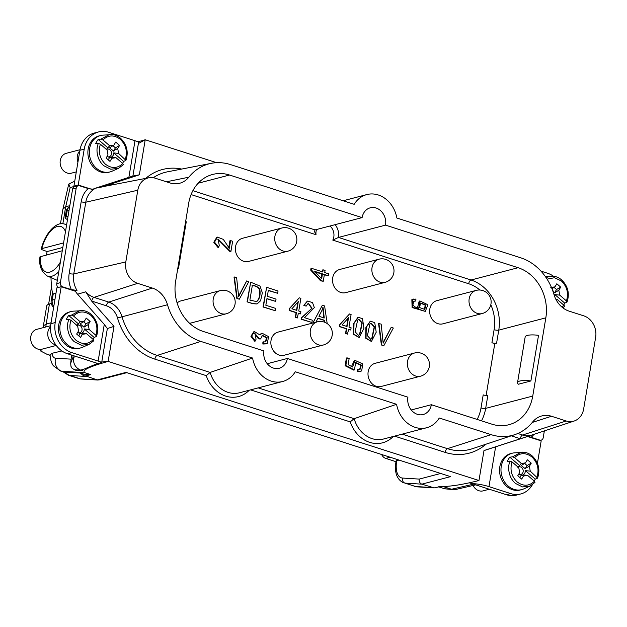 <?xml version="1.0" encoding="UTF-8"?>
<svg xmlns="http://www.w3.org/2000/svg" width="627" height="627" viewBox="0 0 627 627"><rect width="100%" height="100%" fill="white"/><g stroke="black" fill="none" stroke-linecap="round" stroke-linejoin="round"><path stroke-width="0.94" d="M483.981 450.594L524.078 437.615A20.918 17.564 75.4 0 0 524.18 437.583A20.918 17.564 75.4 0 0 524.274 437.552M258.206 387.886L354.106 418.687L396.577 404.29L295.278 371.756A27.69 23.254 -104.6 0 1 282.644 381.498A27.69 23.254 -104.6 0 1 252.587 358.041L200.797 341.409A51.712 43.42 -104.6 0 1 167.495 304.73A23.497 19.727 75.4 0 0 152.361 288.067L137.658 283.349A17.525 14.719 -104.6 0 1 125.808 261.929L137.807 190.216A17.525 14.719 -104.6 0 1 148.795 177.786A17.525 14.719 -104.6 0 1 155.253 178.209L169.956 182.935A23.497 19.727 75.4 0 0 178.609 183.499A23.497 19.727 75.4 0 0 188.837 177.19A51.712 43.42 -104.6 0 1 211.346 163.318A51.712 43.42 -104.6 0 1 230.391 164.556L354.177 204.316A27.69 23.254 -104.6 0 1 366.819 194.574A27.69 23.254 -104.6 0 1 396.875 218.031L520.661 257.791A51.712 43.42 -104.6 0 1 553.962 294.471A23.497 19.727 75.4 0 0 569.097 311.133L583.8 315.859A17.525 14.719 -104.6 0 1 595.65 337.271L583.651 408.984A17.525 14.719 -104.6 0 1 574.199 421.015A17.525 14.719 -104.6 0 1 566.205 420.991L551.501 416.265A23.497 19.727 75.4 0 0 540.787 416.242A23.497 19.727 75.4 0 0 532.621 422.01A51.712 43.42 -104.6 0 1 514.642 434.699A51.712 43.42 -104.6 0 1 491.066 434.644L439.276 418.005A27.69 23.254 -104.6 0 1 426.634 427.747A27.69 23.254 -104.6 0 1 396.577 404.29M91.62 301.038L85.734 291.806A20.401 17.125 75.4 0 0 94.019 297.37L108.722 302.089A20.628 17.321 -104.6 0 1 122.006 316.721A54.588 45.834 75.4 0 0 157.158 355.431L210.116 372.438L206.228 375.636L154.877 359.138A57.997 48.702 -104.6 0 1 117.523 318.007A17.211 14.452 75.4 0 0 106.441 305.804L91.738 301.078A23.81 19.993 -104.6 0 1 91.62 301.038L113.996 326.369L108.134 361.418L478.973 480.533L483.989 450.539L520.402 438.759A23.81 19.993 -104.6 0 1 520.285 438.728L511.256 435.828M216.589 162.683L145.221 139.766L139.359 174.815L111.222 183.923A23.81 19.993 -104.6 0 1 111.34 183.954L113.448 184.636M477.147 419.432A37.604 31.577 75.4 0 0 481.019 407.926L483.198 394.885A3.417 0.878 -170.5 0 0 487.853 395.331L485.674 408.373A41.021 34.446 -104.6 0 1 481.505 420.827M494.781 343.651L496.584 343.181A3.417 0.878 9.5 0 1 491.929 342.734L494.781 343.651L486.121 395.425M83.853 374.162L80.295 373.026L83.579 375.816L83.853 374.162L90.829 374.593L85.68 375.941L97.256 379.907L98.972 379.962M83.579 375.816L85.68 375.941M80.295 373.026L64.338 372.07L60.451 370.996A22.909 10.973 107.8 0 0 61.767 371.247L64.338 372.07M354.106 418.687L350.219 421.885L250.581 389.876M230.603 240.596L232.625 241.246L230.893 251.592L218.118 239.138L219.254 245.384L218.705 247.289L217.984 247.477L213.791 242.312L216.762 237.304L217.483 237.116L223.306 239.396L229.317 248.268L230.603 240.596L229.89 240.784L228.737 247.634M230.893 251.592L230.18 251.78L217.765 239.255M328.501 275.794L324.394 274.477L323.258 281.264L321.33 280.645L311.415 269.939L311.682 268.372L322.787 271.938L323.14 269.822L325.068 270.441L324.715 272.557L328.822 273.874L328.501 275.794L323.673 274.665M323.258 281.264L320.609 280.833L310.694 270.127L310.961 268.56L311.682 268.372M322.066 272.126L322.419 270.01L323.14 269.822M417.394 308.061L419.204 301.125L419.925 300.936L427.896 304.769L425.302 311.4L412.825 307.34L412.574 299.471L415.936 299.063L415.787 301.031L413.146 301.36M425.302 311.4L412.111 307.528L411.853 299.659L413.53 299.063M351.559 366.466L354.294 360.588L355.015 360.4L362.751 363.919L361.677 370.988L357.233 371.599L357.382 369.522L360.07 369.327L361.379 365.094L355.736 362.531L354.388 369.906L353.675 370.095L345.124 365.753L346.425 357.97L349.153 358.432L348.11 364.671L352.578 366.999L355.015 360.4M360.596 371.443L357.233 371.599M359.694 369.405L360.666 365.275L355.391 362.641M259.821 334.379L262.07 333.243L268.583 336.613L267.314 343.416L262.854 344.035L262.893 342.021L265.754 341.786L267.149 337.734L262.478 335.359L260.62 338.901L259.899 339.089L258.081 338.282L254.648 333.713M266.224 343.862L262.854 344.035M265.378 341.864L266.444 337.945L262.133 335.476M260.62 338.901L258.802 338.094L254.993 333.595L256.059 339.207L255.361 341.002L254.64 341.19L250.918 336.276L253.731 331.808L254.452 331.62L260.04 334.99L262.07 333.243M359.059 337.498L353.424 334.238L353.652 323.524L357.978 317.286M312.865 322.999L322.349 305.231L324.606 305.952L327.192 323.571M324.425 322.145L324.198 320.397L317.873 318.367M275.128 310.671L263.003 306.987L266.632 287.331L278.035 290.991L277.643 293.303L268.332 290.309L267.329 296.305L276.052 299.103L275.668 301.399L266.945 298.593L265.832 305.255L275.512 308.366L275.128 310.671L263.356 306.893L266.632 287.331M277.643 293.303L268.301 290.505M275.668 301.399L266.914 298.797M256.921 303.962L252.736 303.687L247.046 301.861L250.675 282.205L260.025 286.069L262.36 292.856L260.597 300.748L257.101 303.915L253.096 303.593L247.046 301.861M239.357 299.181L236.857 298.585L234.02 277.071L236.638 277.698L238.652 296.696L246.677 280.92L248.809 281.609L239.357 299.181L237.218 298.491L234.38 276.977M238.613 296.054L246.677 280.92M300.521 313.892L298.389 313.21L297.245 317.983L295.309 317.364L296.093 312.677L289.251 310.483L289.619 308.28L299.298 297.825L300.882 298.334L298.758 311.008L300.889 311.69L300.521 313.892L298.358 313.406M306.125 306.156L304.173 305.271L307.481 301.078L312.497 302.551L314.331 307.598L304.542 317.685L312.277 320.17L311.893 322.482L301.469 319.127L301.971 317.536L312.105 308.225L308.288 303.139L306.125 306.156L303.813 305.365L307.301 301.132M311.893 322.482L301.109 319.221L301.611 317.63L311.705 308.437L308.116 303.194M350.744 330.021L348.612 329.34L347.476 334.113L345.54 333.493L346.323 328.814L339.473 326.612L339.842 324.41L349.521 313.955L351.104 314.464L348.98 327.137L351.112 327.819L350.744 330.021L348.581 329.536M371.309 341.433L365.674 338.172L365.909 327.459L370.236 321.22M383.881 345.602L381.381 345.007L378.543 323.485L381.161 324.12L383.175 343.11L391.201 327.341L393.333 328.023L383.881 345.602L381.741 344.913L378.904 323.391M383.136 342.475L391.201 327.341M189.667 323.344L226.261 313.782A11.968 10.048 -104.6 0 1 213.517 304.746A11.968 10.048 -104.6 0 1 220.21 290.63L180.866 300.913A11.968 10.048 75.4 0 0 177.12 302.998M281.868 228.001L242.524 238.284A11.968 10.048 75.4 0 0 235.83 252.399A11.968 10.048 75.4 0 0 248.574 261.435L287.926 251.153A11.968 10.048 -104.6 0 1 274.9 236.363A11.968 10.048 -104.6 0 1 281.868 228.001A11.968 11.968 0 0 1 296.477 236.551A11.968 11.968 0 0 1 287.926 251.153M317.348 321.831L278.004 332.114A11.968 10.048 75.4 0 0 271.311 346.229A11.968 10.048 75.4 0 0 284.055 355.266L323.399 344.983A11.968 10.048 -104.6 0 1 310.655 335.947A11.968 10.048 -104.6 0 1 317.348 321.831A11.968 11.968 0 0 1 332.177 335.382A11.968 11.968 0 0 1 323.399 344.983M379.006 259.194L339.662 269.477A11.968 10.048 75.4 0 0 332.968 283.6A11.968 10.048 75.4 0 0 345.712 292.637L385.064 282.354A11.968 10.048 -104.6 0 1 372.038 267.564A11.968 10.048 -104.6 0 1 379.006 259.194A11.968 11.968 0 0 1 393.615 267.745A11.968 11.968 0 0 1 385.064 282.354M414.486 353.025L375.142 363.315A11.968 10.048 75.4 0 0 368.449 377.43A11.968 10.048 75.4 0 0 381.192 386.467L420.537 376.184A11.968 10.048 -104.6 0 1 407.793 367.148A11.968 10.048 -104.6 0 1 414.486 353.025A11.968 11.968 0 0 1 429.315 366.583A11.968 11.968 0 0 1 420.537 376.184M476.144 290.395L436.8 300.678A11.968 10.048 75.4 0 0 430.106 314.801A11.968 10.048 75.4 0 0 442.85 323.838L482.202 313.547A11.968 10.048 -104.6 0 1 469.176 298.765A11.968 10.048 -104.6 0 1 476.144 290.395A11.968 11.968 0 0 1 490.753 298.946A11.968 11.968 0 0 1 482.202 313.547M395.99 461.691L385.715 458.392A6.834 5.737 -104.6 0 1 381.663 454.512M92.036 189.785L93.917 189.378A20.801 17.47 75.4 0 0 85.781 202.223L73.774 273.928A20.801 17.47 75.4 0 0 77.003 290.426L75.13 290.834A20.918 17.564 75.4 0 0 75.389 291.265A20.918 17.564 75.4 0 0 77.599 294.212L104.27 324.402L98.133 361.081A13.676 3.496 9.5 0 1 101.746 362.516L98.126 363.589L67.536 353.761L71.846 352.64A24.618 20.667 -104.6 0 1 55.207 322.56L61.203 286.704L56.892 287.832L50.897 323.689A24.618 20.667 75.4 0 0 67.536 353.761M137.901 141.82L145.221 139.766M65.294 372.093A10.596 9.233 93.5 0 0 69.824 375.471L80.397 378.865A4.099 3.574 93.5 0 0 81.157 379.006L78.947 378.59A25.158 12.054 -72.2 0 0 80.397 378.865L97.256 379.907L126.003 372.391L450.562 476.638L421.814 484.154L434.237 487.892L440.632 486.505C449.551 486.693 462.303 484.71 478.887 480.556L478.973 480.533M101.746 362.516L101.919 361.066L108.134 361.418M108.048 361.442C89.136 366.693 81.4 370.439 84.833 372.673L90.829 374.593M396.703 460.665L396.703 460.673A4.099 1.05 9.5 0 0 396.084 461.096L396.084 461.088A4.099 1.05 9.5 0 1 396.703 460.665L398.976 460.069M175.623 281.366A41.021 34.446 75.4 0 0 203.36 331.487L263.928 350.948A14.013 11.772 75.4 0 0 279.187 368.268A14.013 11.772 75.4 0 0 287.354 358.472L407.918 397.197A14.013 11.772 75.4 0 0 423.178 414.518A14.013 11.772 75.4 0 0 431.345 404.721L491.913 424.173A41.021 34.446 75.4 0 0 508.834 424.745A41.021 34.446 75.4 0 0 532.746 396.068L545.835 317.834A41.021 34.446 75.4 0 0 518.098 267.713L385.534 225.132A14.013 11.772 75.4 0 0 370.275 207.811A14.013 11.772 75.4 0 0 362.108 217.608L229.537 175.027A41.021 34.446 75.4 0 0 212.624 174.455A41.021 34.446 75.4 0 0 188.711 203.132L175.623 281.366M210.116 372.438L252.587 358.041M139.359 174.815L132.877 176.046L95.328 188.257A20.918 17.564 75.4 0 0 92.412 189.558L78.226 185.004L73.915 186.133L75.162 186.532M148.795 177.786L105.015 186.266A20.401 17.125 75.4 0 0 103.322 186.705L111.222 183.923M113.996 326.369L107.35 328.564L104.27 324.402M517.808 433.484L522.565 435.013A20.401 17.125 75.4 0 0 531.767 435.067L520.402 438.759M431.345 404.721L411.257 409.972M538.53 335.335L530.897 380.965L518.411 384.226A15.04 3.848 -170.5 0 1 517.534 382.595L525.167 336.958A15.04 3.848 9.5 0 1 538.53 335.335M385.534 225.132L338.462 237.437L471.026 280.01A41.021 34.446 -104.6 0 1 498.763 330.139L496.584 343.181M362.108 217.608L315.036 229.913L314.488 231.567L316.024 234.71L191.078 194.574M287.354 358.472L267.267 363.723M434.237 487.892L433.147 487.83M396.703 460.673A21.059 10.087 -72.2 0 0 396.703 460.688A21.059 10.087 -72.2 0 0 402.542 478.056A4.099 3.574 -86.5 0 0 404.948 483.111L415.521 486.505L404.948 483.111L421.814 484.154C419.784 483.245 418.922 481.56 419.228 479.091L440.71 473.471M77.003 290.426L71.345 289.619L62.692 286.837A3.417 2.869 -104.6 0 1 60.38 282.659L76.196 188.131A3.417 2.869 -104.6 0 1 78.187 185.741A3.417 2.869 -104.6 0 1 79.598 185.788L88.25 188.57L93.917 189.378M58.389 287.44A3.417 2.869 -104.6 0 1 56.783 283.6L72.607 189.072A3.417 2.869 -104.6 0 1 74.597 186.681L78.187 185.741M544.354 430.898L543.209 437.74A3.417 2.869 -104.6 0 1 541.219 440.13A3.417 2.869 -104.6 0 1 539.808 440.083L531.155 437.309C529.125 436.651 528.389 436.086 528.961 435.593M479.898 290.027A37.604 31.577 75.4 0 0 468.682 283.741L332.788 240.094L338.462 237.437A14.013 11.772 -104.6 0 0 335.124 224.662M424.385 309.503L425.224 305.169L420.317 303.084M419.487 307.512L424.761 309.424L425.945 304.981L420.67 302.966L419.487 307.512M415.787 301.031L413.859 301.172L412.934 304.597C413.522 306.109 415.442 307.418 418.679 308.523L419.925 300.936M357.946 371.411L358.095 369.334M354.388 369.906L345.838 365.565L345.124 365.753M345.838 365.565L347.139 357.782M321.063 278.137L321.745 274.046L315.295 271.977M322.466 273.858L314.738 271.373L321.643 278.756L322.466 273.858L321.745 274.046M321.33 280.645L320.609 280.833M311.415 269.939L310.694 270.127M263.575 343.847L263.614 341.833M258.802 338.094L258.081 338.282M255.361 341.002L251.639 336.088L254.452 331.62M218.705 247.289L214.505 242.124L217.483 237.116M247.406 301.767L250.675 282.205M252.383 285.183L249.875 300.129L256.372 301.532L257.336 301.078C259.633 298.554 260.503 294.98 259.931 290.364C259.539 287.824 257.023 286.1 252.383 285.183M256.192 301.579L256.976 301.172C259.28 298.648 260.142 295.074 259.57 290.458C259.178 287.918 256.662 286.194 252.023 285.277M297.606 317.889L295.67 317.27L296.453 312.583L289.611 310.389L289.619 308.28M289.98 308.186L299.298 297.825M291.884 308.797L296.822 310.381L298.295 301.571L291.884 308.797M296.5 310.279L297.872 302.049M324.817 322.294L324.559 320.303L317.967 318.187L315.922 322.2M313.226 322.905L312.661 322.936M313.022 322.842L322.349 305.231M321.612 311.094L318.916 316.274L324.261 317.991L323.085 307.63L321.612 311.094M323.9 318.085L322.725 307.724M347.828 334.019L345.892 333.399L346.676 328.72L339.834 326.518L339.842 324.41M340.202 324.316L349.521 313.955M342.107 324.927L347.044 326.518L348.526 317.701L342.107 324.927M346.723 326.408L348.103 318.179M362.492 318.704L363.958 328.274L359.24 337.451L353.785 334.144L354.012 323.43L358.158 317.231L362.492 318.704M357.649 320.052L355.141 331.777L358.495 335.398L359.867 334.473L362.249 322.858L358.832 319.284L357.649 320.052M358.315 335.437L359.506 334.567L361.912 323.148L358.652 319.339M374.742 322.639L376.208 332.208L371.49 341.386L366.035 338.086L366.262 327.365L370.416 321.165L374.742 322.639M369.906 323.987L367.391 335.711L370.745 339.332L372.125 338.408L374.507 326.792L371.082 323.218L369.906 323.987M370.565 339.372L371.764 338.502L374.162 327.082L370.91 323.273M473.056 485.478A10.259 8.613 75.4 0 0 483.096 490.87L489.326 489.24M455.821 489.46L451.565 489.256L443.164 486.552M451.542 489.248L473.542 484.169L506.373 494.711L510.684 493.59A24.618 20.667 75.4 0 0 520.833 493.935A24.618 20.667 75.4 0 0 532.339 484.812M495.628 446.824L488.974 486.615L510.684 493.59M488.974 486.615A19.147 4.898 -170.5 0 0 471.528 483.527L469.364 482.829M471.528 483.527L471.731 482.296M453.454 489.632L444.896 488.817L438.43 486.795M540.96 271.115L547.559 273.239A24.618 20.667 75.4 0 1 553.414 276.201M563.383 308.21L563.524 307.355M564.441 306.376L563.971 304.698M520.833 493.935L516.523 495.064A24.618 20.667 -104.6 0 1 506.373 494.711M537.425 463.337L541.179 440.867L527.511 436.478M512.22 453.219L510.778 453.595A18.802 15.785 75.4 0 0 501.239 478.691A18.802 15.785 75.4 0 0 520.292 489.985L521.727 489.609A18.802 15.785 -104.6 0 1 502.674 478.315A18.802 15.785 -104.6 0 1 512.22 453.219A18.802 15.785 -104.6 0 1 514.328 452.851L524.572 452.318M534.98 482.39L534.431 481.222L527.691 475.415L523.529 475.995L521.664 479.099L517.777 475.744L519.642 472.64L518.788 467.726L512.047 461.911L510.01 461.072L507.298 461.448A18.089 15.181 -104.6 0 1 509.853 457.201L512.557 456.817L514.602 457.663L521.343 463.471L517.847 467.319M518.874 473.918A4.836 4.06 75.4 0 0 520.371 474.851A4.836 4.06 75.4 0 0 521.045 475.031A4.836 4.06 75.4 0 0 521.366 475.07L523.529 475.995M521.366 475.07L519.869 477.547M519.712 474.545A3.95 3.315 75.4 0 0 522.847 469.215A3.95 3.315 75.4 0 0 518.114 467.146M524.964 468.51L521.209 465.508L525.504 462.891L527.37 459.787L531.257 463.141L529.392 466.245L524.964 468.51M524.627 463.416L527.088 465.54L525.097 468.863M529.392 466.245L530.254 471.159L537.59 478.056M527.088 465.54L531.257 463.141M521.343 463.471L525.504 462.891M527.691 475.415L522.84 474.858C524.493 474.13 525.34 472.711 525.402 470.603L530.254 471.159M509.853 457.201L519.728 465.712M525.402 470.603L535.27 479.122L534.141 481.379M537.394 478.236L535.27 479.122M534.964 482.414L530.074 486.097L523.749 488.895A18.802 15.785 -104.6 0 1 521.727 489.609M554.08 287.393L556.541 289.517L554.55 292.84L552.528 290.144M556.541 289.517L560.71 287.119L558.845 290.223L554.55 292.84M558.845 290.223L559.707 295.137L566.447 300.944L566.855 302.214L564.723 303.1L563.595 305.357M551.956 288.679L554.958 286.868L556.823 283.765L560.71 287.119M550.796 287.448L554.958 286.868M561.886 307.034L563.885 305.2L557.152 299.392L556.18 299.886M554.582 296.352L554.856 294.588L559.707 295.137M557.152 299.392L555.851 299.251M554.856 294.588L564.723 303.1M530.897 380.965A15.04 3.848 -170.5 0 0 517.534 382.595M50.63 325.719L36.789 329.34A10.259 8.613 75.4 0 0 31.585 343.024A10.259 8.613 75.4 0 0 41.978 349.184L56.242 345.453M80.013 149.72L66.243 153.317A10.259 8.613 75.4 0 0 61.038 167.009A10.259 8.613 75.4 0 0 71.431 173.162L76.298 171.892M50.56 326.745A10.259 8.613 75.4 0 0 48.655 338.564A10.259 8.613 75.4 0 0 55.779 344.826M79.801 150.935A10.259 8.613 75.4 0 0 77.936 162.103M123.315 164.689L122.767 163.522L116.026 157.706L111.865 158.286L110.007 161.39L106.112 158.035L107.977 154.932L107.123 150.018L100.383 144.21L98.345 143.364L95.633 143.748A18.089 15.181 -104.6 0 1 98.188 139.492L100.892 139.108L102.938 139.954L109.678 145.77L106.182 149.618M107.209 156.209A4.836 4.06 75.4 0 0 108.706 157.142A4.836 4.06 75.4 0 0 109.38 157.322A4.836 4.06 75.4 0 0 109.701 157.361L111.865 158.286M109.701 157.361L108.205 159.846M108.048 156.836A3.95 3.315 75.4 0 0 111.183 151.507A3.95 3.315 75.4 0 0 106.449 149.445M113.299 150.809L109.545 147.8L113.84 145.182L115.705 142.078L119.592 145.433L117.727 148.536L113.299 150.809M112.962 145.707L115.423 147.839L113.432 151.154M117.727 148.536L118.589 153.45L125.925 160.347M115.423 147.839L119.592 145.433M83.509 321.729L85.97 323.853L90.139 321.455L88.274 324.559L83.971 327.176L80.084 323.822L84.386 321.204L86.252 318.101L90.139 321.455M93.862 340.712L93.313 339.536L86.573 333.729L82.411 334.309L80.546 337.412L76.659 334.058L78.524 330.954L77.662 326.04L70.929 320.232L68.892 319.386L66.18 319.77A18.089 15.181 -104.6 0 1 68.735 315.514L71.439 315.13L73.484 315.977L80.225 321.784L84.386 321.204M88.274 324.559L89.128 329.473L95.868 335.28L96.284 336.55L94.152 337.436L93.023 339.693M77.756 332.232A4.836 4.06 75.4 0 0 79.245 333.164A4.836 4.06 75.4 0 0 79.927 333.345A4.836 4.06 75.4 0 0 80.24 333.384L82.411 334.309M80.24 333.384L78.751 335.86M78.594 332.859A3.95 3.315 75.4 0 0 81.729 327.529A3.95 3.315 75.4 0 0 76.996 325.468M85.97 323.853L83.971 327.176M109.678 145.77L113.84 145.182M116.026 157.706L111.175 157.158C112.829 156.421 113.675 155.002 113.738 152.902L118.589 153.45M80.225 321.784L76.729 325.632M86.573 333.729L81.722 333.18C83.367 332.443 84.222 331.025 84.277 328.924L89.128 329.473M46.445 254.891A27.862 13.347 107.8 0 1 47.15 251.552L42.597 249.93C41.17 249.374 40.904 248.935 41.805 248.621L63.593 242.931M62.285 250.753L39.963 256.827M98.188 139.492L108.063 148.003M113.738 152.902L123.605 161.413L122.477 163.671M125.729 160.536L123.605 161.413M84.277 328.924L94.152 337.436M68.735 315.514L78.602 324.026M76.29 356.575L72.967 357.382L70.679 363.26L70.945 366.301L72.121 368.378L75.381 370.173L82.137 370.596L84.065 369.131L98.102 363.221M73.469 357.406C73.053 363.676 75.444 367.916 80.664 370.118L82.137 370.596M41.28 248.966L41.805 248.621A23.951 11.474 -72.2 0 1 53.765 228.244A23.951 11.474 -72.2 0 1 65.482 231.622M47.15 251.552L62.833 247.453M69.832 205.632L65.67 206.855L62.912 209.191L68.445 185.341M74.519 186.329L70.161 187.614L68.805 184.024M68.798 184.079L68.312 185.898M40.841 351.104L40.857 349.89M40.841 351.144L41.374 349.317M51.053 322.725L46.037 324.206L43.388 325.797L46.696 306.015A20.511 5.251 9.5 0 1 49.415 303.993L51.265 303.452M123.3 164.713L118.409 168.397L112.084 171.195A18.802 15.785 -104.6 0 1 110.062 171.9A18.802 15.785 -104.6 0 1 91.009 160.614A18.802 15.785 -104.6 0 1 100.555 135.518A18.802 15.785 -104.6 0 1 102.663 135.142L112.907 134.617M93.846 340.735L88.948 344.411L82.631 347.217A18.802 15.785 -104.6 0 1 80.609 347.922A18.802 15.785 -104.6 0 1 61.556 336.628A18.802 15.785 -104.6 0 1 71.094 311.541A18.802 15.785 -104.6 0 1 73.21 311.164L83.454 310.639M50.16 355.203L47.362 354.482L40.818 351.096M50.113 355.148L51.963 353.307L61.924 350.963M74.746 181.172L68.774 184.064M53.256 293.914L52.213 300.106A6.834 1.748 9.5 0 0 51.187 300.811L52.221 294.619A6.834 1.748 9.5 0 1 53.256 293.914L55.999 293.201M48.608 304.275L51.563 286.625M67.512 219.505A6.834 1.748 9.5 0 1 65.098 217.694A6.834 1.748 9.5 0 1 66.125 216.989L68.014 216.495M73.915 186.133L79.911 150.276A24.618 20.667 -104.6 0 1 94.262 133.065L98.572 131.936A24.618 20.667 75.4 0 0 84.222 149.148L78.226 185.004M128.872 177.402L135.009 140.73L108.722 132.289A24.618 20.667 75.4 0 0 98.572 131.936M135.009 140.73A13.676 3.496 9.5 0 1 138.622 142.164L132.877 176.046M100.555 135.518L99.113 135.894A18.802 15.785 75.4 0 0 89.575 160.99A18.802 15.785 75.4 0 0 108.628 172.276L110.062 171.9M71.094 311.541L69.66 311.909A18.802 15.785 75.4 0 0 60.121 337.005A18.802 15.785 75.4 0 0 79.167 348.298L80.609 347.922M98.133 361.081L71.846 352.64M101.919 361.066L107.35 328.564M52.652 294.134A84.786 71.188 -104.6 0 1 51.014 277.612M75.389 291.265L61.203 286.704M178.084 266.64A15.04 3.848 9.5 0 1 178.562 267.878A15.04 3.848 9.5 0 1 177.707 268.889M185.717 221.002A15.04 3.848 9.5 0 1 186.195 222.24L178.562 267.878M485.996 444.19A57.997 48.702 -104.6 0 1 445.146 452.373L394.571 436.126M393.239 436.478A31.107 26.122 -104.6 0 1 350.219 421.885M249.24 390.229A31.107 26.122 -104.6 0 1 206.228 375.636M145.754 178.374A57.997 48.702 -104.6 0 1 181.72 169.055M86.691 376.513L69.824 375.471A25.158 12.054 107.8 0 1 68.374 375.197L78.947 378.59M200.797 341.409L157.158 355.431A3.417 1.638 -72.2 0 0 154.877 359.138M491.929 342.734L494.107 329.692A37.604 31.577 75.4 0 0 490.816 304.73M332.788 240.094A10.596 8.896 75.4 0 0 330.014 225.994M316.549 229.513A10.596 8.896 75.4 0 0 316.024 234.71M385.715 458.392L390.143 457.232M402.542 478.056L419.228 479.091M520.285 438.728A3.417 1.638 -72.2 0 1 522.565 435.013L566.205 420.991M524.078 437.615L531.767 435.067M532.26 422.449L551.501 416.265M402.197 434.135L447.427 448.666L491.066 434.644M445.146 452.373A3.417 1.638 -72.2 0 1 447.427 448.666A54.588 45.834 75.4 0 0 472.311 448.728L514.642 434.699M117.523 318.007L167.495 304.73M106.441 305.804A3.417 1.638 -72.2 0 1 108.722 302.089L152.361 288.067M91.738 301.078A3.417 1.638 -72.2 0 1 94.019 297.37L137.658 283.349M71.345 289.619A24.218 20.338 -104.6 0 1 69.189 273.466A3.417 0.878 -170.5 0 0 73.774 273.928L125.808 261.929M77.599 294.212L85.734 291.806M69.189 273.466L81.189 201.753A3.417 0.878 -170.5 0 0 85.781 202.223L137.807 190.216M95.328 188.257L103.322 186.705M166.421 181.799L188.837 177.19M211.346 163.318L167.566 171.798A54.588 45.834 75.4 0 0 153.247 177.731M532.746 396.068L485.674 408.373A3.417 0.878 -170.5 0 1 481.019 407.926M545.835 317.834L498.763 330.139A3.417 0.878 -170.5 0 1 494.107 329.692M518.098 267.713L471.026 280.01A3.417 1.638 107.8 0 0 468.682 283.741M229.537 175.027L198.148 183.233M192.881 190.679L315.036 229.913M432.614 487.814L417.496 486.873A10.596 9.233 -86.5 0 1 415.521 486.505L432.387 487.547M72.607 189.072L76.196 188.131M56.783 283.6L60.38 282.659M62.097 286.994L62.692 286.837M81.189 201.753A24.218 20.338 -104.6 0 1 88.25 188.57M539.22 440.24L539.808 440.083M533.914 434.362A24.218 20.338 -104.6 0 1 531.155 437.309M111.34 183.954A3.417 1.638 -72.2 0 0 111.261 185.059M425.945 304.981L425.224 305.169M412.574 299.471L411.853 299.659M451.589 489.256L444.708 488.77M512.047 461.911C509.712 469.576 511.381 476.23 517.048 481.873C523.318 486.521 529.11 486.301 534.431 481.222M536.986 476.967C539.322 469.309 537.652 462.655 531.986 457.012C525.724 452.365 519.932 452.576 514.602 457.663M534.839 482.492L530.223 486.035L522.495 486.928L515.433 483.409A17.681 14.844 -104.6 0 1 510.253 476.144C508.215 470.665 508.136 465.642 510.002 461.072M512.557 456.817L521.209 452.192C525.183 451.879 528.851 453.125 532.205 455.947C538.554 462.224 540.349 469.576 537.605 478.017M566.447 300.944C568.775 293.287 567.114 286.633 561.447 280.99L554.48 277.714L547.081 279.14M564.292 306.478L562.928 307.881L564.418 306.399M546.039 277.549L550.663 276.178L554.025 276.303M100.383 144.21C98.055 151.867 99.717 158.521 105.383 164.164C111.653 168.812 117.445 168.6 122.767 163.522M125.322 159.266C127.657 151.601 125.988 144.947 120.321 139.304C114.059 134.656 108.267 134.876 102.938 139.954M95.868 335.28C98.204 327.623 96.534 320.969 90.868 315.326C84.606 310.678 78.806 310.898 73.484 315.977M70.929 320.232C68.594 327.89 70.263 334.544 75.93 340.187C82.192 344.834 87.992 344.615 93.313 339.536M40.496 256.443A23.951 11.474 -72.2 0 0 46.414 272.157A23.951 11.474 -72.2 0 0 60.388 262.062M123.174 164.791L118.558 168.326L110.83 169.227L103.769 165.708A17.681 14.844 -104.6 0 1 98.588 158.443C96.55 152.957 96.472 147.933 98.337 143.364M100.892 139.108L109.545 134.491C113.518 134.17 117.186 135.424 120.541 138.246C126.889 144.516 128.684 151.875 125.941 160.316M71.439 315.13L80.091 310.514C84.065 310.193 87.725 311.447 91.087 314.268C97.428 320.538 99.231 327.897 96.487 336.331M93.721 340.814L89.097 344.348L81.377 345.25L74.315 341.731A17.681 14.844 -104.6 0 1 69.135 334.465C67.097 328.979 67.011 323.955 68.884 319.386M80.64 370.11L74.26 369.781M41.304 248.872C44.964 233.55 56.038 221.449 63.923 223.917A27.361 13.112 107.8 0 1 66.564 225.171M58.781 271.687A27.361 13.112 107.8 0 1 47.205 275.958L57.323 280.355M54.957 299.392L52.213 300.106A6.834 5.737 75.4 0 0 53.804 306.289M70.161 187.614L65.67 206.855L62.849 223.761M45.747 326.996L49.415 303.993M69.668 206.589A6.834 6.834 0 0 0 66.133 211.503A6.834 1.748 9.5 0 1 67.16 210.797A6.834 5.737 -104.6 0 1 69.652 206.691M72.967 357.382L73.155 355.572M51.963 353.307A12.305 5.894 -72.2 0 0 55.544 358.197L71.11 359.153M84.065 369.131L80.687 370.126M66.125 216.989L67.16 210.797L69.048 210.304M79.911 150.276L84.222 149.148M50.897 323.689L55.207 322.56M55.544 358.197A10.596 9.233 93.5 0 0 61.767 371.247L84.833 372.673M145.143 139.79L138.316 143.552M210.178 372.422A27.69 23.254 75.4 0 0 239.522 392.768L282.644 381.498M354.169 418.671A27.69 23.254 75.4 0 0 383.512 439.018L426.634 427.747M62.23 371.239L68.374 375.197M574.199 421.015L524.18 437.583M396.084 461.096C394.187 472.147 396.656 479.389 403.506 482.837M126.866 372.665L99.011 379.946M98 380.048L81.157 379.006M417.496 486.873L414.079 486.231M539.933 440.467L541.219 440.13M226.261 313.782A11.968 11.968 0 0 0 235.039 304.181A11.968 11.968 0 0 0 220.21 290.63M455.915 489.436L475.713 484.867M545.435 276.672L550.663 276.178C554.636 275.856 558.304 277.11 561.667 279.932C568.007 286.202 569.81 293.561 567.059 301.995M439.754 486.45L440.632 486.505M39.956 256.921C38.819 265.401 41.233 271.742 47.205 275.958M51.187 300.811A6.834 6.834 0 0 0 53.64 307.269M40.818 350.25L40.912 349.38M43.169 327.67L43.357 325.844M47.48 354.514L50.121 355.368M70.679 363.26L71.533 355.047M63.923 223.917L66.674 224.513M60.443 223.839L62.88 209.308M65.098 217.694L66.133 211.503M50.113 355.211C50.536 361.865 52.801 365.047 53.42 365.807L60.451 370.996M343.126 200.773L366.819 194.574"/></g></svg>
